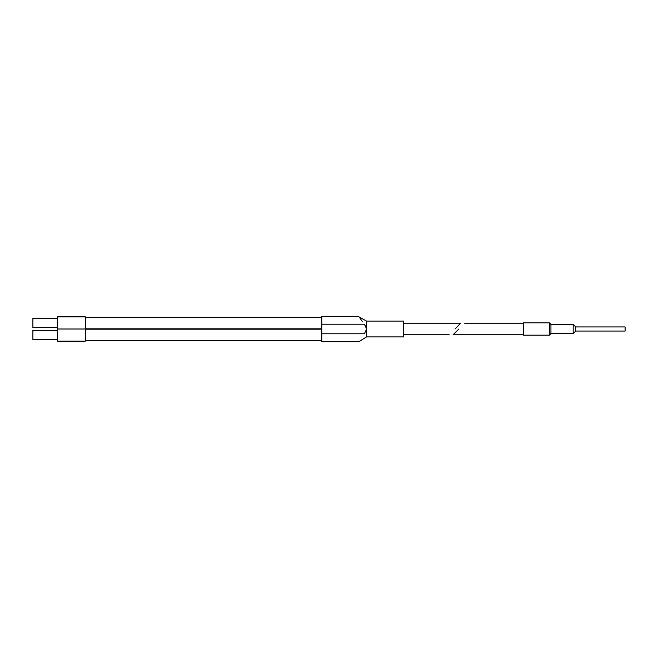 <?xml version="1.0" encoding="UTF-8"?>
<svg xmlns="http://www.w3.org/2000/svg" width="658" height="658" viewBox="0 0 658 658"><rect width="100%" height="100%" fill="white"/><g stroke="black" fill="none" stroke-linecap="round" stroke-linejoin="round"><path stroke-width="0.99" d="M57.616 339.594L32.9 339.594L32.9 330.349L57.616 330.349M57.616 329L57.616 341.148L85.301 341.148L85.301 316.852L57.616 316.852L57.616 329L85.301 329M57.616 327.651L32.9 327.651L32.9 318.406L57.616 318.406M454.982 329L460.773 323.218L454.982 329M358.857 316.309L321.77 316.309L321.77 333.787L364.384 333.787C357.302 343.657 357.302 343.657 364.384 333.787L366.514 329.354L366.514 336.912L403.593 336.912L403.593 321.088L366.514 321.088L359.301 317.024M366.267 330.587L366.514 321.088M321.77 333.787L321.77 341.691L358.857 341.691L366.514 336.912M366.514 328.646L364.384 324.213C357.302 314.343 357.302 314.343 364.384 324.213L365.782 326.253M359.836 317.88L360.502 318.924M360.526 318.957L361.316 320.133M361.39 320.24L362.287 321.507M575.66 331.056L625.1 331.056L625.1 326.944L575.66 326.944M573.192 324.378L573.192 333.622L575.66 331.147L575.66 326.853L573.192 324.378L550.943 324.378L550.943 333.622L549.389 335.177L549.389 322.823L550.943 324.378M549.389 335.177L523.266 335.177L523.266 322.823L549.389 322.823M458.881 329L453.091 334.782L458.881 329M321.77 324.213L364.384 324.213M321.77 329.189L85.301 329.189M321.77 317.246L85.301 317.246M460.773 323.218L403.593 323.218M449.2 334.782L403.593 334.782M321.77 328.811L85.301 328.811M321.77 340.754L85.301 340.754M523.266 323.218L464.663 323.218M523.266 334.782L453.091 334.782M573.192 333.622L550.943 333.622"/></g></svg>
